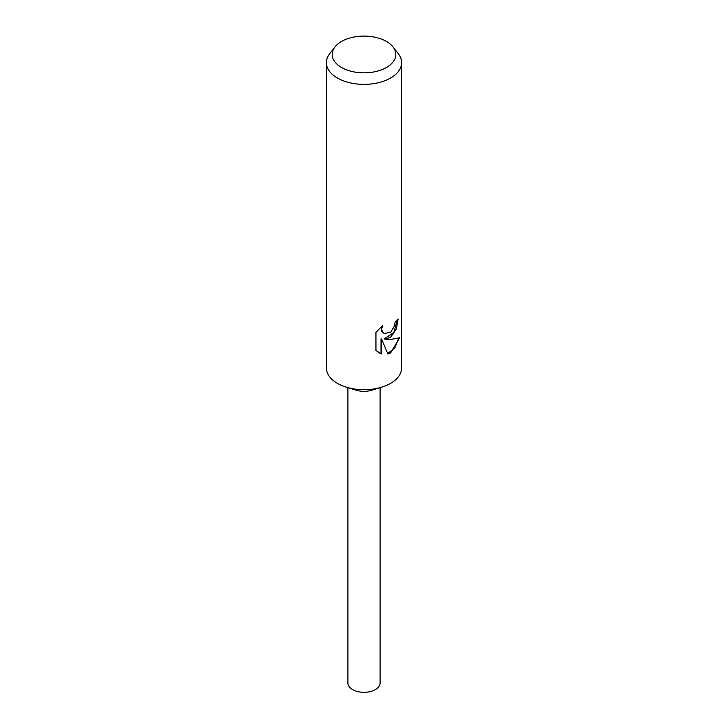 <?xml version="1.0" encoding="UTF-8"?>
<svg xmlns="http://www.w3.org/2000/svg" width="728" height="728" viewBox="0 0 728 728"><rect width="100%" height="100%" fill="white"/><g stroke="black" fill="none" stroke-linecap="round" stroke-linejoin="round"><path stroke-width="1.09" d="M393.047 46.965L398.334 53.79A37.61 21.713 180 0 1 401.61 62.653L401.61 367.995A37.61 21.713 180 0 1 390.599 383.347A37.61 21.713 180 0 1 381.59 387.187A37.61 21.713 180 0 1 346.41 387.187A37.61 21.713 180 0 1 326.39 367.995L326.39 62.653A37.61 21.713 180 0 1 329.666 53.79L334.953 46.965A31.823 18.373 180 0 1 341.496 41.478A31.823 18.373 180 0 1 393.047 46.965A31.823 18.373 180 0 1 386.504 67.458A31.823 18.373 180 0 1 345.955 69.597A31.823 18.373 180 0 1 334.953 46.965M381.59 387.187L371.535 390.263A16.107 9.3 180 0 1 356.465 390.263L346.41 387.187M390.599 332.405L394.558 325.826L395.113 322.031A37.61 21.713 0 0 0 398.134 318.937L396.341 328.974L390.59 337.282L385.021 339.221L390.599 339.466L399.663 337.756L390.599 352.962L387.897 354.054L381.7 339.248L381.7 353.981L375.957 350.605L375.948 332.441L382.546 325.471L381.681 329.038L382.309 331.659L384.038 333.451L390.59 332.405M401.61 62.653A37.61 21.713 180 0 1 390.599 78.014A37.61 21.713 180 0 1 349.604 82.719A37.61 21.713 180 0 1 326.39 62.653M397.397 319.81L393.812 332.523L384.348 338.829L385.021 339.221M384.038 333.451L381.618 331.258L381.281 326.59M378.351 352.498L380.999 353.571L380.999 338.848L381.7 339.248M387.696 353.535L394.804 347.975L398.726 338.22M380.999 353.571L381.7 353.981M380.107 387.642L380.107 683.01A16.107 9.3 180 0 1 375.393 689.58A16.107 9.3 180 0 1 357.839 691.6A16.107 9.3 180 0 1 347.893 683.01L347.893 387.642"/></g></svg>
